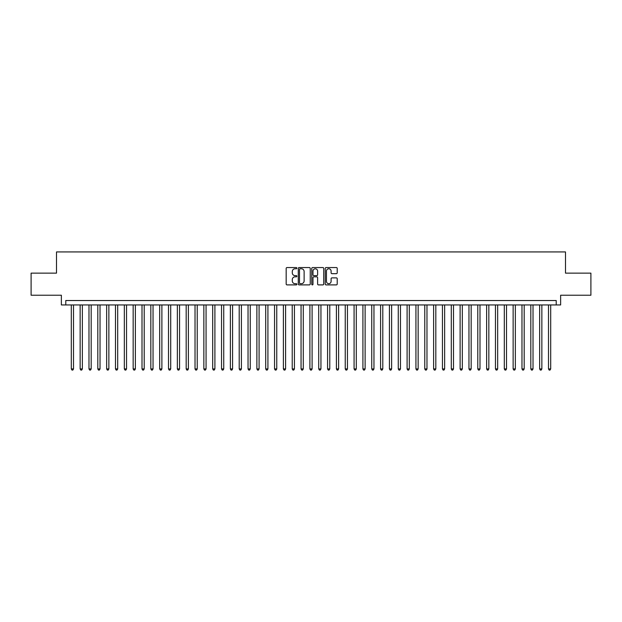 <?xml version="1.0" encoding="UTF-8"?>
<svg xmlns="http://www.w3.org/2000/svg" width="622" height="622" viewBox="0 0 622 622"><rect width="100%" height="100%" fill="white"/><g stroke="black" fill="none" stroke-linecap="round" stroke-linejoin="round"><path stroke-width="0.93" d="M296.865 268.16A0.606 0.606 0 0 0 296.251 267.553L287.037 267.553A0.871 0.871 0 0 0 286.174 268.424L286.174 284.036A0.871 0.871 0 0 0 287.037 284.899L296.251 284.899A0.606 0.606 0 0 0 296.865 284.293A0.606 0.606 0 0 0 296.251 283.686L295.061 283.686A2.776 2.776 0 0 1 292.286 280.911L292.286 279.612A2.776 2.776 0 0 1 295.061 276.837L296.251 276.837A0.606 0.606 0 0 0 296.865 276.23A0.606 0.606 0 0 0 296.251 275.624L295.061 275.624A2.776 2.776 0 0 1 292.286 272.848L292.286 271.542A2.776 2.776 0 0 1 295.061 268.766L296.251 268.766A0.606 0.606 0 0 0 296.865 268.16M336.346 273.672A0.871 0.871 0 0 0 337.217 272.801L337.217 268.424A0.871 0.871 0 0 0 336.346 267.553L326.115 267.553A0.871 0.871 0 0 0 325.244 268.424L325.244 284.036A0.871 0.871 0 0 0 326.115 284.899L336.346 284.899A0.871 0.871 0 0 0 337.217 284.036L337.217 278.742A0.871 0.871 0 0 0 336.346 277.878L331.969 277.878A0.871 0.871 0 0 0 331.098 278.742L331.098 281.369A2.317 2.317 0 0 1 328.781 283.686A2.317 2.317 0 0 1 326.464 281.369L326.464 271.091A2.317 2.317 0 0 1 328.781 268.766A2.317 2.317 0 0 1 331.098 271.091L331.098 272.801A0.871 0.871 0 0 0 331.969 273.672L336.346 273.672M556.216 304.943L560.632 304.943L560.632 295.225L590.9 295.225L590.9 273.136L565.491 273.136L565.491 251.926L56.509 251.926L56.509 273.136L31.1 273.136L31.1 295.225L61.368 295.225L61.368 304.943L556.216 304.943L556.216 300.527L65.784 300.527L65.784 304.943M310.238 268.424A0.871 0.871 0 0 0 309.375 267.553L299.135 267.553A0.871 0.871 0 0 0 298.272 268.424L298.272 284.036A0.871 0.871 0 0 0 299.135 284.899L309.375 284.899A0.871 0.871 0 0 0 310.238 284.036L310.238 268.424M312.625 267.553L322.865 267.553A0.871 0.871 0 0 1 323.728 268.424L323.728 284.036A0.871 0.871 0 0 1 322.865 284.899L318.48 284.899A0.871 0.871 0 0 1 317.617 284.036L317.617 277.7A0.871 0.871 0 0 0 316.746 276.837L313.838 276.837A0.871 0.871 0 0 0 312.975 277.7L312.975 284.293A0.606 0.606 0 0 1 312.368 284.899A0.606 0.606 0 0 1 311.762 284.293L311.762 268.424A0.871 0.871 0 0 1 312.625 267.553M300.092 268.766A0.606 0.606 0 0 0 299.485 269.373L299.485 283.08A0.606 0.606 0 0 0 300.092 283.686L301.351 283.686A2.776 2.776 0 0 0 304.127 280.911L304.127 271.542A2.776 2.776 0 0 0 301.351 268.766L300.092 268.766M317.617 271.13A2.317 2.317 0 0 0 315.292 268.813A2.317 2.317 0 0 0 312.975 271.13L312.975 274.753A0.871 0.871 0 0 0 313.838 275.624L316.746 275.624A0.871 0.871 0 0 0 317.617 274.753L317.617 271.13M71.305 304.943L71.305 368.924L73.513 368.924L73.513 304.943M73.513 368.924L72.852 370.074L71.973 370.074L71.305 368.924M80.145 304.943L80.145 368.924L82.353 368.924L82.353 304.943M82.353 368.924L81.692 370.074L80.806 370.074L80.145 368.924M88.977 304.943L88.977 368.924L91.185 368.924L91.185 304.943M91.185 368.924L90.524 370.074L89.646 370.074L88.977 368.924M97.817 304.943L97.817 368.924L100.025 368.924L100.025 304.943M100.025 368.924L99.364 370.074L98.478 370.074L97.817 368.924M106.65 304.943L106.65 368.924L108.866 368.924L108.866 304.943M108.866 368.924L108.197 370.074L107.318 370.074L106.65 368.924M115.49 304.943L115.49 368.924L117.698 368.924L117.698 304.943M117.698 368.924L117.037 370.074L116.151 370.074L115.49 368.924M124.33 304.943L124.33 368.924L126.538 368.924L126.538 304.943M126.538 368.924L125.869 370.074L124.991 370.074L124.33 368.924M133.162 304.943L133.162 368.924L135.371 368.924L135.371 304.943M135.371 368.924L134.71 370.074L133.823 370.074L133.162 368.924M142.003 304.943L142.003 368.924L144.211 368.924L144.211 304.943M144.211 368.924L143.55 370.074L142.663 370.074L142.003 368.924M150.835 304.943L150.835 368.924L153.043 368.924L153.043 304.943M153.043 368.924L152.382 370.074L151.496 370.074L150.835 368.924M159.675 304.943L159.675 368.924L161.883 368.924L161.883 304.943M161.883 368.924L161.222 370.074L160.336 370.074L159.675 368.924M168.508 304.943L168.508 368.924L170.716 368.924L170.716 304.943M170.716 368.924L170.055 370.074L169.168 370.074L168.508 368.924M177.348 304.943L177.348 368.924L179.556 368.924L179.556 304.943M179.556 368.924L178.895 370.074L178.009 370.074L177.348 368.924M186.18 304.943L186.18 368.924L188.388 368.924L188.388 304.943M188.388 368.924L187.727 370.074L186.849 370.074L186.18 368.924M195.02 304.943L195.02 368.924L197.228 368.924L197.228 304.943M197.228 368.924L196.568 370.074L195.681 370.074L195.02 368.924M203.853 304.943L203.853 368.924L206.069 368.924L206.069 304.943M206.069 368.924L205.4 370.074L204.521 370.074L203.853 368.924M212.693 304.943L212.693 368.924L214.901 368.924L214.901 304.943M214.901 368.924L214.24 370.074L213.354 370.074L212.693 368.924M221.533 304.943L221.533 368.924L223.741 368.924L223.741 304.943M223.741 368.924L223.073 370.074L222.194 370.074L221.533 368.924M230.365 304.943L230.365 368.924L232.574 368.924L232.574 304.943M232.574 368.924L231.913 370.074L231.026 370.074L230.365 368.924M239.206 304.943L239.206 368.924L241.414 368.924L241.414 304.943M241.414 368.924L240.745 370.074L239.867 370.074L239.206 368.924M248.038 304.943L248.038 368.924L250.246 368.924L250.246 304.943M250.246 368.924L249.585 370.074L248.699 370.074L248.038 368.924M256.878 304.943L256.878 368.924L259.086 368.924L259.086 304.943M259.086 368.924L258.425 370.074L257.539 370.074L256.878 368.924M265.711 304.943L265.711 368.924L267.919 368.924L267.919 304.943M267.919 368.924L267.258 370.074L266.372 370.074L265.711 368.924M274.551 304.943L274.551 368.924L276.759 368.924L276.759 304.943M276.759 368.924L276.098 370.074L275.212 370.074L274.551 368.924M283.383 304.943L283.383 368.924L285.591 368.924L285.591 304.943M285.591 368.924L284.93 370.074L284.052 370.074L283.383 368.924M292.223 304.943L292.223 368.924L294.431 368.924L294.431 304.943M294.431 368.924L293.771 370.074L292.884 370.074L292.223 368.924M301.056 304.943L301.056 368.924L303.272 368.924L303.272 304.943M303.272 368.924L302.603 370.074L301.724 370.074L301.056 368.924M309.896 304.943L309.896 368.924L312.104 368.924L312.104 304.943M312.104 368.924L311.443 370.074L310.557 370.074L309.896 368.924M318.728 304.943L318.728 368.924L320.944 368.924L320.944 304.943M320.944 368.924L320.276 370.074L319.397 370.074L318.728 368.924M327.569 304.943L327.569 368.924L329.777 368.924L329.777 304.943M329.777 368.924L329.116 370.074L328.229 370.074L327.569 368.924M336.409 304.943L336.409 368.924L338.617 368.924L338.617 304.943M338.617 368.924L337.948 370.074L337.07 370.074L336.409 368.924M345.241 304.943L345.241 368.924L347.449 368.924L347.449 304.943M347.449 368.924L346.788 370.074L345.902 370.074L345.241 368.924M354.081 304.943L354.081 368.924L356.289 368.924L356.289 304.943M356.289 368.924L355.628 370.074L354.742 370.074L354.081 368.924M362.914 304.943L362.914 368.924L365.122 368.924L365.122 304.943M365.122 368.924L364.461 370.074L363.575 370.074L362.914 368.924M371.754 304.943L371.754 368.924L373.962 368.924L373.962 304.943M373.962 368.924L373.301 370.074L372.415 370.074L371.754 368.924M380.586 304.943L380.586 368.924L382.794 368.924L382.794 304.943M382.794 368.924L382.133 370.074L381.255 370.074L380.586 368.924M389.426 304.943L389.426 368.924L391.635 368.924L391.635 304.943M391.635 368.924L390.974 370.074L390.087 370.074L389.426 368.924M398.259 304.943L398.259 368.924L400.467 368.924L400.467 304.943M400.467 368.924L399.806 370.074L398.927 370.074L398.259 368.924M407.099 304.943L407.099 368.924L409.307 368.924L409.307 304.943M409.307 368.924L408.646 370.074L407.76 370.074L407.099 368.924M415.931 304.943L415.931 368.924L418.147 368.924L418.147 304.943M418.147 368.924L417.479 370.074L416.6 370.074L415.931 368.924M424.772 304.943L424.772 368.924L426.98 368.924L426.98 304.943M426.98 368.924L426.319 370.074L425.432 370.074L424.772 368.924M433.612 304.943L433.612 368.924L435.82 368.924L435.82 304.943M435.82 368.924L435.151 370.074L434.273 370.074L433.612 368.924M442.444 304.943L442.444 368.924L444.652 368.924L444.652 304.943M444.652 368.924L443.991 370.074L443.105 370.074L442.444 368.924M451.284 304.943L451.284 368.924L453.492 368.924L453.492 304.943M453.492 368.924L452.832 370.074L451.945 370.074L451.284 368.924M460.117 304.943L460.117 368.924L462.325 368.924L462.325 304.943M462.325 368.924L461.664 370.074L460.778 370.074L460.117 368.924M468.957 304.943L468.957 368.924L471.165 368.924L471.165 304.943M471.165 368.924L470.504 370.074L469.618 370.074L468.957 368.924M477.789 304.943L477.789 368.924L479.997 368.924L479.997 304.943M479.997 368.924L479.337 370.074L478.45 370.074L477.789 368.924M486.629 304.943L486.629 368.924L488.838 368.924L488.838 304.943M488.838 368.924L488.177 370.074L487.29 370.074L486.629 368.924M495.462 304.943L495.462 368.924L497.67 368.924L497.67 304.943M497.67 368.924L497.009 370.074L496.131 370.074L495.462 368.924M504.302 304.943L504.302 368.924L506.51 368.924L506.51 304.943M506.51 368.924L505.849 370.074L504.963 370.074L504.302 368.924M513.134 304.943L513.134 368.924L515.35 368.924L515.35 304.943M515.35 368.924L514.682 370.074L513.803 370.074L513.134 368.924M521.975 304.943L521.975 368.924L524.183 368.924L524.183 304.943M524.183 368.924L523.522 370.074L522.635 370.074L521.975 368.924M530.815 304.943L530.815 368.924L533.023 368.924L533.023 304.943M533.023 368.924L532.354 370.074L531.476 370.074L530.815 368.924M539.647 304.943L539.647 368.924L541.855 368.924L541.855 304.943M541.855 368.924L541.194 370.074L540.308 370.074L539.647 368.924M548.487 304.943L548.487 368.924L550.695 368.924L550.695 304.943M550.695 368.924L550.027 370.074L549.148 370.074L548.487 368.924"/></g></svg>
